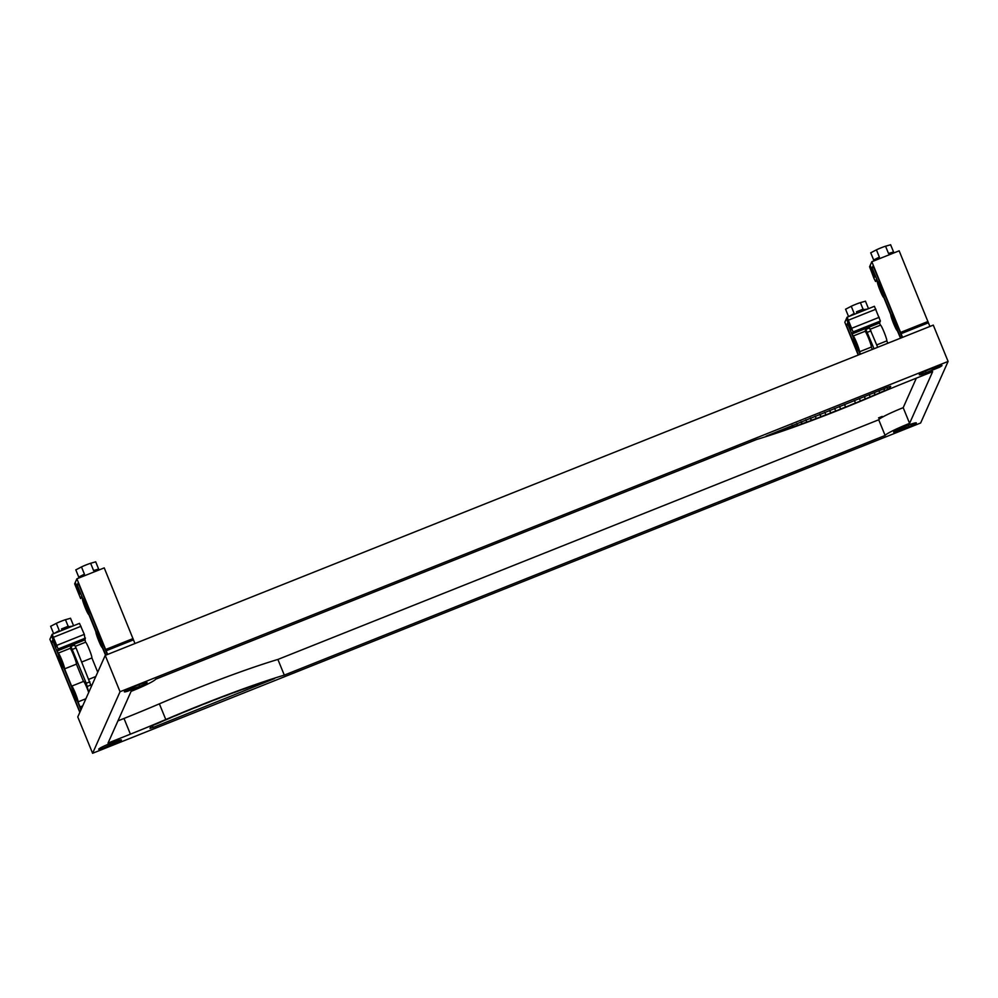 <?xml version="1.0" encoding="UTF-8"?>
<svg xmlns="http://www.w3.org/2000/svg" width="998" height="998" viewBox="0 0 998 998"><rect width="100%" height="100%" fill="white"/><g stroke="black" fill="none" stroke-linecap="round" stroke-linejoin="round"><path stroke-width="1.5" d="M923.088 374.013A12.263 1.073 -22.2 0 1 919.27 374.724A12.263 1.073 -22.2 0 1 919.283 374.624A12.263 1.073 -22.2 0 1 930.735 368.898A12.263 1.073 -22.2 0 1 941.975 365.455A12.263 1.073 -22.2 0 1 941.962 365.567A12.263 1.073 -22.2 0 1 938.744 367.613M897.464 431.46A12.263 1.073 -22.2 0 1 893.647 432.184A12.263 1.073 -22.2 0 1 893.659 432.072A12.263 1.073 -22.2 0 1 905.111 426.346A12.263 1.073 -22.2 0 1 916.351 422.915A12.263 1.073 -22.2 0 1 916.339 423.015A12.263 1.073 -22.2 0 1 913.12 425.061M128.156 691.078A12.263 1.073 -22.2 0 1 124.338 691.801A12.263 1.073 -22.2 0 1 124.351 691.689A12.263 1.073 -22.2 0 1 135.803 685.963A12.263 1.073 -22.2 0 1 147.055 682.532A12.263 1.073 -22.2 0 1 147.043 682.644A12.263 1.073 -22.2 0 1 143.824 684.69M102.532 748.525A12.263 1.073 -22.2 0 1 98.715 749.249A12.263 1.073 -22.2 0 1 98.727 749.136A12.263 1.073 -22.2 0 1 110.179 743.423A12.263 1.073 -22.2 0 1 121.432 739.98A12.263 1.073 -22.2 0 1 121.419 740.092A12.263 1.073 -22.2 0 1 118.201 742.138M878.527 417.9L882.17 416.428L878.527 417.9M948.1 361.438L920.643 422.99L92.602 753.278L77.769 716.951L105.227 655.387L120.047 691.726L948.1 361.438L933.28 325.111L105.227 655.387M195.121 707.694A129.441 11.277 -22.2 0 1 200.062 705.711L200.111 705.611A141.841 12.363 -22.2 0 1 205.077 703.627L205.014 703.74A152.731 13.311 -22.2 0 1 209.929 701.806L210.029 701.681A180.002 15.694 -22.2 0 1 214.957 699.76L214.82 699.897A169.411 14.77 -22.2 0 1 219.672 698.026L219.834 697.889A136.202 11.876 -22.2 0 1 224.675 696.043L224.475 696.205A176.846 15.419 -22.2 0 1 229.241 694.408L229.465 694.246A140.294 12.226 -22.2 0 1 234.193 692.487L233.931 692.674A157.01 13.685 -22.2 0 1 238.572 690.965L238.871 690.778A175.174 15.269 -22.2 0 1 243.462 689.107L243.138 689.319A141.766 12.35 -22.2 0 1 247.604 687.722L247.966 687.497A131.462 11.452 -22.2 0 1 274.587 678.553L153.131 727.442L149.999 728.39L150.798 726.556L152.968 725.384A140.269 12.226 -22.2 0 1 155.987 724.061L156.249 724.037A114.321 9.968 -22.2 0 1 160.965 721.978L160.74 721.991A111.364 9.706 -22.2 0 1 165.543 719.92L165.73 719.92A116.966 10.192 -22.2 0 1 170.558 717.861L170.396 717.836A131.886 11.489 -22.2 0 1 175.299 715.766L175.423 715.803A108.071 9.419 -22.2 0 1 180.326 713.757L180.239 713.707A102.47 8.932 -22.2 0 1 185.191 711.649L185.254 711.711A115.83 10.092 -22.2 0 1 190.181 709.69L190.156 709.615A117.739 10.267 -22.2 0 1 195.134 707.607L195.097 707.619M884.453 390.68A114.321 9.968 -22.2 0 1 879.737 392.738L879.962 392.725A111.364 9.706 -22.2 0 1 875.159 394.796L874.972 394.796A116.966 10.192 -22.2 0 1 870.144 396.855L870.293 396.867A131.886 11.489 -22.2 0 1 865.391 398.938L865.278 398.913A108.071 9.419 -22.2 0 1 860.376 400.959L860.463 401.009A102.47 8.932 -22.2 0 1 855.498 403.055L855.448 402.992A115.83 10.092 -22.2 0 1 850.508 405.013L850.533 405.088A117.739 10.267 -22.2 0 1 845.568 407.109L845.58 407.022A129.441 11.277 -22.2 0 1 840.628 409.005L840.59 409.105A141.841 12.363 -22.2 0 1 835.625 411.076L835.688 410.976A152.731 13.311 -22.2 0 1 830.76 412.91L830.673 413.035A180.002 15.694 -22.2 0 1 825.745 414.943L825.87 414.819A169.411 14.77 -22.2 0 1 821.017 416.677L820.867 416.827A136.202 11.876 -22.2 0 1 816.027 418.661L816.214 418.511A176.846 15.419 -22.2 0 1 811.461 420.295L811.237 420.47A140.294 12.226 -22.2 0 1 806.496 422.229L806.758 422.042A157.01 13.685 -22.2 0 1 802.118 423.738L801.831 423.938A175.174 15.269 -22.2 0 1 797.24 425.61L797.552 425.398A141.766 12.35 -22.2 0 1 793.086 426.994L792.736 427.206A131.462 11.452 -22.2 0 1 766.115 436.163L887.571 387.274L890.703 386.326L889.892 388.147L887.721 389.332A140.269 12.226 -22.2 0 1 884.702 390.655L883.692 388.821M792.736 427.206L791.988 425.398M793.086 426.994L792.375 425.235M797.552 425.398L796.778 423.489M801.831 423.938L800.957 421.817M802.118 423.738L801.282 421.68M806.758 422.042L805.873 419.859M811.237 420.47L810.264 418.1M811.461 420.295L810.526 418M816.214 418.511L815.241 416.116M820.867 416.827L819.832 414.282M821.017 416.677L820.019 414.207M825.87 414.819L824.847 412.286M830.673 413.035L829.6 410.39M830.76 412.91L829.712 410.34M835.688 410.976L834.627 408.382M840.59 409.105L839.505 406.436M840.628 409.005L839.58 406.411M845.58 407.022L844.52 404.44M855.448 402.992L854.425 400.485M855.498 403.055L854.45 400.485M860.376 400.959L859.378 398.514M865.278 398.913L864.305 396.543M865.391 398.938L864.405 396.505M870.144 396.855L869.221 394.584M874.972 394.796L874.086 392.651M875.159 394.796L874.248 392.576M879.737 392.738L878.914 390.717M884.702 390.655L883.916 388.721M159.381 703.84A135.391 11.801 -22.2 0 1 277.893 659.441L284.293 675.122A135.391 11.801 157.8 0 0 165.78 719.533L159.381 703.84A139.383 12.151 157.8 0 1 124.002 718.46L117.939 720.88M277.893 659.441L878.727 419.784A25.062 2.183 -22.2 0 1 903.19 407.671L909.59 423.352L932.656 371.643L910.301 380.562A139.383 12.151 157.8 0 0 874.909 395.183A135.391 11.801 157.8 0 1 756.397 439.582L155.576 679.239A25.062 2.183 157.8 0 1 131.1 691.365L108.046 743.061L130.401 734.154A139.383 12.151 157.8 0 0 165.78 719.533M903.19 407.671L916.351 378.142M909.59 423.352A25.062 2.183 157.8 0 0 885.126 435.477L878.727 419.784M885.126 435.477L284.293 675.122M92.602 753.278L120.047 691.726M857.656 347.242L854.987 340.617L857.656 347.242M845.593 309.218L851.244 306.274A7.972 0.699 -22.2 0 1 860.388 302.631L865.428 301.209M851.244 306.274L854.213 313.547L848.849 316.491M854.213 313.547A7.972 0.699 157.8 0 0 851.094 315.368A7.972 0.699 157.8 0 0 851.082 315.443A7.972 0.699 157.8 0 0 851.144 315.493M867.823 308.931L863.557 309.817A7.972 0.699 157.8 0 1 865.84 309.43L865.94 309.679M857.02 313.235L856.459 311.813L863.245 309.106M861.773 311.351L847.127 317.202L853.065 331.922L852.192 333.868L879.525 322.965L880.398 321.019L874.41 306.299L861.773 311.351M863.008 309.056L860.388 302.631M877.691 347.279L869.483 327.943L865.865 329.402M864.967 331.324L865.84 329.402L874.048 348.739M864.954 331.373A8.508 0.773 68.3 0 1 865.004 331.311A8.508 0.773 68.3 0 1 868.722 338.584A8.508 0.773 68.3 0 1 871.354 347.055L859.503 351.783L860.476 354.153M872.314 349.425L871.354 347.055M887.796 343.25L886.835 340.879L876.731 344.909M858.542 354.914L846.516 325.423L847.477 323.252L853.265 337.436A8.508 0.773 -111.7 0 0 855.872 344.909A8.508 0.773 -111.7 0 0 858.941 351.346L860.139 354.278M880.436 325.198A8.508 0.773 68.3 0 1 880.486 325.136A8.508 0.773 68.3 0 1 884.203 332.409A8.508 0.773 68.3 0 1 886.835 340.879M859.503 351.783A8.508 0.773 -111.7 0 0 856.883 343.312A8.508 0.773 -111.7 0 0 853.153 336.039A8.508 0.773 -111.7 0 0 853.103 336.101L852.192 333.868M880.423 325.161L879.525 322.965M846.516 325.423L848.113 324.787M858.218 355.051L844.832 322.242L846.479 318.549L850.72 330.238L851.568 328.33L846.703 318.038L847.065 317.227L874.41 306.299M848.899 325.772L850.296 325.211M847.951 322.192L848.911 321.805M62.724 664.319L60.055 657.682L62.724 664.319M76.21 697.34L73.528 690.716L76.21 697.34M50.673 626.295L56.312 623.351A7.972 0.699 -22.2 0 1 65.456 619.696L70.509 618.273M56.312 623.351L59.281 630.611L53.917 633.568M59.281 630.611A7.972 0.699 157.8 0 0 56.162 632.445A7.972 0.699 157.8 0 0 56.162 632.52A7.972 0.699 157.8 0 0 56.212 632.557M72.904 625.995L68.625 626.894M61.552 628.94L68.326 626.183M85.491 642.238L84.306 634.379L79.491 623.376L52.195 634.266M68.089 626.12L65.456 619.696M70.908 626.569A7.972 0.699 157.8 0 0 70.908 626.495A7.972 0.699 157.8 0 0 68.637 626.906M79.965 712.036L73.677 696.629L74.887 696.142L73.677 696.629L51.584 642.5L52.557 640.329L58.346 654.513A8.508 0.773 -111.7 0 0 60.94 661.986A8.508 0.773 -111.7 0 0 64.022 668.41L71.819 687.535A8.508 0.773 -111.7 0 0 74.426 695.007A8.508 0.773 -111.7 0 0 77.495 701.444L80.925 709.865M83.495 681.472A8.508 0.773 68.3 0 1 83.545 681.409A8.508 0.773 68.3 0 1 88.697 692.45M85.878 698.762L78.056 701.881A8.508 0.773 -111.7 0 0 75.436 693.41A8.508 0.773 -111.7 0 0 71.706 686.137A8.508 0.773 -111.7 0 0 71.656 686.187L64.583 668.86A8.508 0.773 -111.7 0 0 61.951 660.377A8.508 0.773 -111.7 0 0 58.233 653.116A8.508 0.773 -111.7 0 0 58.183 653.166L57.273 650.933L84.593 640.042M91.354 686.499L76.06 647.939L74.551 645.02L70.945 646.479L86.252 683.268L88.747 692.325M90.993 684.965L87.337 686.412M70.022 648.438A8.508 0.773 68.3 0 1 70.072 648.388L70.908 646.467L74.551 645.02M58.233 653.116L70.072 648.388A8.508 0.773 68.3 0 1 73.802 655.661A8.508 0.773 68.3 0 1 76.422 664.132L64.583 668.86M83.483 681.434L76.422 664.132M97.729 672.215L91.903 657.956L81.799 661.986M85.504 642.263A8.508 0.773 68.3 0 1 85.554 642.213A8.508 0.773 68.3 0 1 89.284 649.486A8.508 0.773 68.3 0 1 91.903 657.956M79.491 623.376L52.158 634.266L58.134 648.987L57.273 650.933M51.584 642.5L53.181 641.864M78.056 701.881L81.063 709.553M79.828 712.347L49.9 639.319L51.547 635.626L55.788 647.303L56.636 645.394L51.771 635.115L52.145 634.291M80.526 708.218L81.911 707.657M80.114 706.921L82.709 705.885M53.967 642.849L55.364 642.288M53.031 639.256L53.979 638.882M879.213 286.264L881.883 292.888L879.213 286.264M892.686 319.285L895.368 325.922L892.686 319.285M891.189 253.455L893.572 251.995L888.519 253.467L885.55 246.207L890.603 244.784M891.002 253.068A7.972 0.699 157.8 0 0 891.002 253.005A7.972 0.699 157.8 0 0 888.519 253.467M870.767 252.793L876.406 249.849A7.972 0.699 -22.2 0 1 885.55 246.207M876.406 249.849L879.375 257.122A7.972 0.699 157.8 0 0 876.256 258.944A7.972 0.699 157.8 0 0 876.256 259.018A7.972 0.699 157.8 0 0 876.306 259.068M879.375 257.122L873.687 259.979L876.406 259.405M883.779 297.441L883.704 297.466A8.508 0.773 -111.7 0 1 879.986 290.193A8.508 0.773 -111.7 0 1 877.354 281.723L876.444 279.49L875.558 281.461L874.048 278.554L869.582 266.74L869.944 265.93L874.111 277.768L874.972 275.86L870.181 265.418L871.828 261.726L902.566 337.361M898.674 328.454L897.077 329.091A8.508 0.773 -111.7 0 0 894.47 321.618A8.508 0.773 -111.7 0 0 891.401 315.193L892.998 314.557M883.704 297.466A8.508 0.773 -111.7 0 0 883.766 297.404L890.84 314.744A8.508 0.773 -111.7 0 0 893.46 323.227A8.508 0.773 -111.7 0 0 897.19 330.488A8.508 0.773 -111.7 0 0 897.239 330.438L897.19 330.488M885.201 295.433L883.592 296.069A8.508 0.773 -111.7 0 0 880.997 288.597A8.508 0.773 -111.7 0 0 877.928 282.16L879.525 281.523M891.401 315.193L883.592 296.069M902.217 337.499L873.1 265.805L872.14 267.975L873.737 267.339M877.928 282.16L872.14 267.975M897.077 329.091L900.745 338.085M900.52 338.172L897.239 330.438M929.899 326.458L899.148 250.822L871.828 261.726M927.99 321.493L900.67 332.396M928.402 322.791L901.069 333.694M872.19 269.897L871.079 270.333M84.281 603.341L86.963 609.965L84.281 603.341M97.767 636.362L100.436 642.986L97.767 636.362M96.257 570.519L98.64 569.06L93.587 570.544L90.631 563.271L95.671 561.849M96.07 570.145A7.972 0.699 157.8 0 0 96.082 570.07A7.972 0.699 157.8 0 0 93.587 570.544M75.836 569.87L81.487 566.926A7.972 0.699 -22.2 0 1 90.631 563.271M81.487 566.926L84.443 574.187A7.972 0.699 157.8 0 0 81.337 576.021A7.972 0.699 157.8 0 0 81.325 576.096A7.972 0.699 157.8 0 0 81.374 576.133M84.443 574.187L78.767 577.044L81.487 576.482M88.847 614.506L88.785 614.531A8.508 0.773 -111.7 0 1 85.055 607.271A8.508 0.773 -111.7 0 1 82.435 598.8L81.524 596.567L80.626 598.538L74.65 583.818L75.025 582.994L79.191 594.845L80.04 592.937L75.249 582.483L76.896 578.79L107.647 654.426M103.742 645.531L102.145 646.168A8.508 0.773 -111.7 0 0 99.55 638.683A8.508 0.773 -111.7 0 0 96.469 632.258L98.078 631.622M88.785 614.531A8.508 0.773 -111.7 0 0 88.834 614.481L95.908 631.821A8.508 0.773 -111.7 0 0 98.54 640.292A8.508 0.773 -111.7 0 0 102.258 647.565A8.508 0.773 -111.7 0 0 102.307 647.502L102.258 647.565M90.269 612.498L88.672 613.134A8.508 0.773 -111.7 0 0 86.065 605.661A8.508 0.773 -111.7 0 0 82.996 599.237L84.593 598.6M96.469 632.258L88.672 613.134M107.297 654.563L78.181 582.869L77.208 585.053L78.805 584.416M82.996 599.237L77.208 585.053M102.145 646.168L105.813 655.162M105.588 655.249L102.307 647.502M134.967 643.535L104.229 567.887L76.896 578.79M133.071 638.57L105.738 649.461M133.47 639.868L106.15 650.771M77.27 586.961L76.16 587.41M898.537 430.113L911.76 425.709L903.939 428.94L898.537 430.113L898.225 429.365M893.647 432.184A12.263 1.073 157.8 0 0 896.528 431.735A12.263 1.073 157.8 0 0 896.815 431.66L913.731 424.749A12.263 1.073 157.8 0 0 916.351 422.915M908.779 426.408L908.255 425.123M911.386 424.786L911.112 424.1M139.745 686.674L129.229 689.73L139.658 686.462M124.338 691.801A12.263 1.073 157.8 0 0 127.233 691.352A12.263 1.073 157.8 0 0 127.507 691.277L144.423 684.379A12.263 1.073 157.8 0 0 147.055 682.532M139.471 686.025L138.959 684.74M103.131 748.238L117.302 741.714L103.131 748.238M98.715 749.249A12.263 1.073 157.8 0 0 101.883 748.725L118.799 741.826A12.263 1.073 157.8 0 0 121.432 739.98M926.119 373.015L937.858 367.189L926.119 373.015L925.383 371.194M919.27 374.724A12.263 1.073 157.8 0 0 922.439 374.2L939.355 367.301A12.263 1.073 157.8 0 0 941.975 365.455M937.858 367.202L937.534 366.391M153.131 727.442L152.395 725.646M887.721 389.332L886.973 387.498M889.892 388.147L889.28 386.638M130.401 734.154L124.002 718.46M870.992 330.862L867.349 332.322M853.065 331.922L880.398 321.019M851.905 328.205L879.226 317.302M848.599 320.109L875.92 309.218M76.06 647.939L72.417 649.386M89.895 681.809L86.252 683.268M58.134 648.987L85.466 638.084M56.973 645.282L84.306 634.379M53.667 637.186L81 626.282M877.017 280.875L875.583 281.448L877.017 280.887M845.555 309.193L848.525 316.453M863.258 309.068L863.844 310.515M865.441 301.147L868.397 308.419M853.153 336.039L865.004 331.311M870.268 329.215L880.486 325.136M865.84 329.402L869.483 327.943M50.624 626.257L53.593 633.53M61.527 628.915L62.101 630.312M68.326 626.145L68.912 627.592M70.509 618.224L73.478 625.484M71.706 686.137L83.545 681.409M88.859 679.301L95.796 676.532M75.337 646.292L85.554 642.213M890.603 244.722L893.572 251.995M891.002 253.005L891.376 253.916M870.718 252.768L873.687 260.029M876.256 259.018L876.581 259.817M95.683 561.799L98.64 569.06M96.082 570.07L96.457 570.993M75.798 569.833L78.755 577.106M81.325 576.096L81.649 576.894"/></g></svg>
